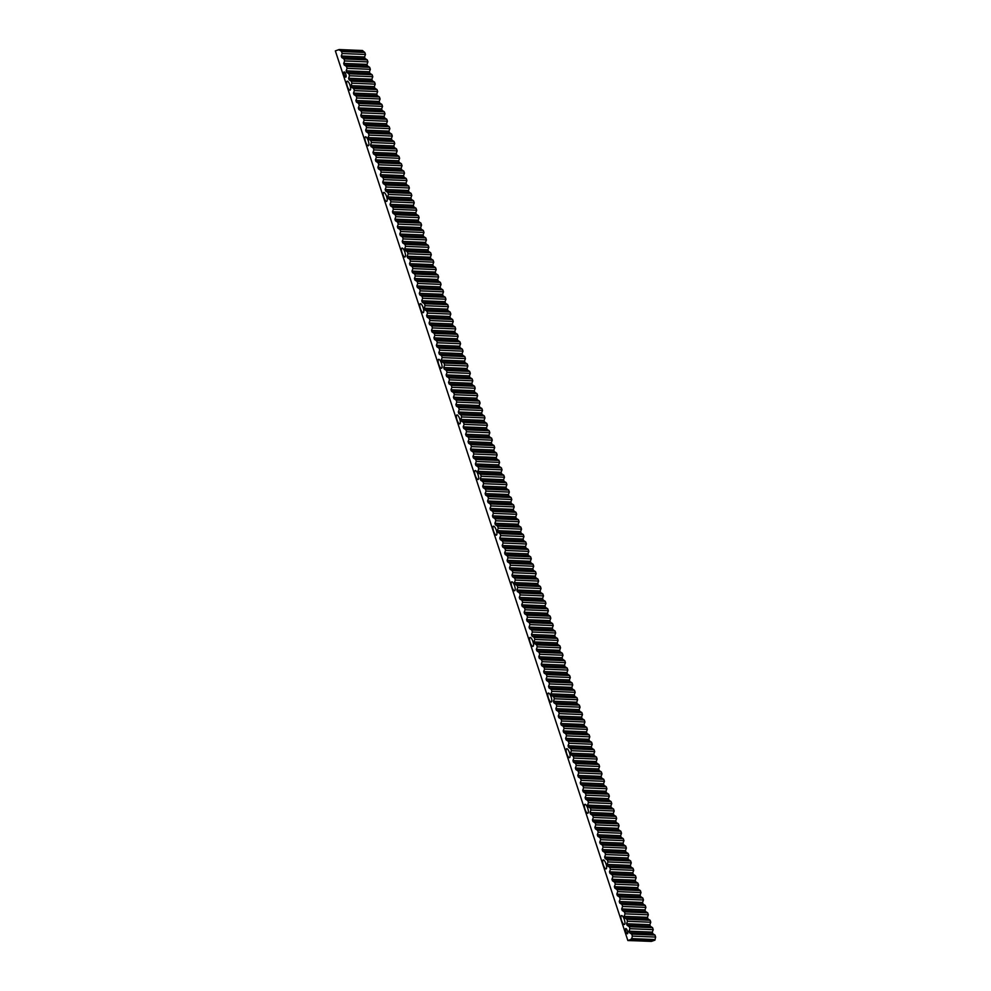 <?xml version="1.0" encoding="UTF-8"?>
<svg xmlns="http://www.w3.org/2000/svg" width="991" height="991" viewBox="0 0 991 991"><rect width="100%" height="100%" fill="white"/><g stroke="black" fill="none" stroke-linecap="round" stroke-linejoin="round"><path stroke-width="1.49" d="M625.755 928.567A2.738 0.855 -108.1 0 0 625.804 931.453A2.738 0.855 -108.1 0 0 627.452 933.782A2.738 0.855 -108.1 0 0 627.464 933.782A2.738 0.855 -108.1 0 0 627.414 930.896A2.738 0.855 -108.1 0 0 625.755 928.567L625.755 928.567M344.1 71.947A2.738 0.855 -108.1 0 0 344.162 74.82A2.738 0.855 -108.1 0 0 345.809 77.149A2.738 0.855 -108.1 0 0 345.822 77.149A2.738 0.855 -108.1 0 0 345.772 74.275A2.738 0.855 -108.1 0 0 344.112 71.934A2.738 0.855 -108.1 0 0 344.1 71.947M621.481 915.597A4.682 1.449 -108.1 0 0 621.568 920.515A4.682 1.449 -108.1 0 0 624.404 924.504A4.682 1.449 -108.1 0 0 624.417 924.504A4.682 1.449 -108.1 0 0 624.33 919.586A4.682 1.449 -108.1 0 0 621.493 915.597A4.682 1.449 -108.1 0 0 621.481 915.597M603.197 859.977A4.682 1.449 -108.1 0 0 603.284 864.895A4.682 1.449 -108.1 0 0 606.108 868.884A4.682 1.449 -108.1 0 0 606.12 868.872A4.682 1.449 -108.1 0 0 606.034 863.954A4.682 1.449 -108.1 0 0 603.209 859.965A4.682 1.449 -108.1 0 0 603.197 859.977M584.913 804.345A4.682 1.449 -108.1 0 0 585 809.263A4.682 1.449 -108.1 0 0 587.824 813.252A4.682 1.449 -108.1 0 0 587.836 813.252A4.682 1.449 -108.1 0 0 587.75 808.334A4.682 1.449 -108.1 0 0 584.925 804.345A4.682 1.449 -108.1 0 0 584.913 804.345M566.617 748.725A4.682 1.449 -108.1 0 0 566.703 753.643A4.682 1.449 -108.1 0 0 569.54 757.632A4.682 1.449 -108.1 0 0 569.552 757.62A4.682 1.449 -108.1 0 0 569.466 752.702A4.682 1.449 -108.1 0 0 566.629 748.725A4.682 1.449 -108.1 0 0 566.617 748.725M548.333 693.093A4.682 1.449 -108.1 0 0 548.419 698.023A4.682 1.449 -108.1 0 0 551.244 702A4.682 1.449 -108.1 0 0 551.256 702A4.682 1.449 -108.1 0 0 551.169 697.082A4.682 1.449 -108.1 0 0 548.345 693.093A4.682 1.449 -108.1 0 0 548.333 693.093M530.049 637.473A4.682 1.449 -108.1 0 0 530.123 642.391A4.682 1.449 -108.1 0 0 532.96 646.38A4.682 1.449 -108.1 0 0 532.972 646.367A4.682 1.449 -108.1 0 0 532.885 641.45A4.682 1.449 -108.1 0 0 530.049 637.473L530.049 637.473M511.752 581.853A4.682 1.449 -108.1 0 0 511.839 586.771A4.682 1.449 -108.1 0 0 514.676 590.747L514.676 590.747A4.682 1.449 -108.1 0 0 514.589 585.83A4.682 1.449 -108.1 0 0 511.765 581.841A4.682 1.449 -108.1 0 0 511.752 581.853M493.468 526.221A4.682 1.449 -108.1 0 0 493.555 531.139A4.682 1.449 -108.1 0 0 496.38 535.128A4.682 1.449 -108.1 0 0 496.392 535.128A4.682 1.449 -108.1 0 0 496.305 530.21A4.682 1.449 -108.1 0 0 493.481 526.221A4.682 1.449 -108.1 0 0 493.468 526.221M475.172 470.601A4.682 1.449 -108.1 0 0 475.259 475.519A4.682 1.449 -108.1 0 0 478.096 479.495A4.682 1.449 -108.1 0 0 478.108 479.495A4.682 1.449 -108.1 0 0 478.021 474.578A4.682 1.449 -108.1 0 0 475.185 470.589A4.682 1.449 -108.1 0 0 475.172 470.601M456.888 414.969A4.682 1.449 -108.1 0 0 456.975 419.887A4.682 1.449 -108.1 0 0 459.799 423.875A4.682 1.449 -108.1 0 0 459.812 423.875A4.682 1.449 -108.1 0 0 459.725 418.958A4.682 1.449 -108.1 0 0 456.901 414.969A4.682 1.449 -108.1 0 0 456.888 414.969M438.604 359.349A4.682 1.449 -108.1 0 0 438.691 364.267A4.682 1.449 -108.1 0 0 441.515 368.256A4.682 1.449 -108.1 0 0 441.528 368.243A4.682 1.449 -108.1 0 0 441.441 363.325A4.682 1.449 -108.1 0 0 438.617 359.337A4.682 1.449 -108.1 0 0 438.604 359.349M420.308 303.717A4.682 1.449 -108.1 0 0 420.395 308.635A4.682 1.449 -108.1 0 0 423.231 312.623L423.231 312.623A4.682 1.449 -108.1 0 0 423.157 307.706A4.682 1.449 -108.1 0 0 420.32 303.717A4.682 1.449 -108.1 0 0 420.308 303.717M402.024 248.097A4.682 1.449 -108.1 0 0 402.111 253.015A4.682 1.449 -108.1 0 0 404.935 257.003A4.682 1.449 -108.1 0 0 404.947 256.991A4.682 1.449 -108.1 0 0 404.861 252.073A4.682 1.449 -108.1 0 0 402.036 248.097A4.682 1.449 -108.1 0 0 402.024 248.097M383.74 192.465A4.682 1.449 -108.1 0 0 383.814 197.395A4.682 1.449 -108.1 0 0 386.651 201.371A4.682 1.449 -108.1 0 0 386.663 201.371A4.682 1.449 -108.1 0 0 386.577 196.453A4.682 1.449 -108.1 0 0 383.74 192.465L383.74 192.465M365.444 136.845A4.682 1.449 -108.1 0 0 365.53 141.763A4.682 1.449 -108.1 0 0 368.355 145.751A4.682 1.449 -108.1 0 0 368.367 145.751A4.682 1.449 -108.1 0 0 368.28 140.821A4.682 1.449 -108.1 0 0 365.456 136.845A4.682 1.449 -108.1 0 0 365.444 136.845M347.16 81.225A4.682 1.449 -108.1 0 0 347.246 86.143A4.682 1.449 -108.1 0 0 350.071 90.119A4.682 1.449 -108.1 0 0 350.083 90.119A4.682 1.449 -108.1 0 0 349.996 85.201A4.682 1.449 -108.1 0 0 347.172 81.212A4.682 1.449 -108.1 0 0 347.16 81.225M629.273 926.696L629.929 928.691L653.218 929.657L652.561 927.663L629.273 926.696L627.092 925.309L626.585 923.748L627.489 921.271L650.777 922.237L650.121 920.255L626.832 919.276L627.489 921.271M624.392 911.869L625.048 913.851L648.337 914.817L647.68 912.835L624.392 911.869L622.212 910.481L621.704 908.92L622.608 906.431L645.897 907.409L645.24 905.415L621.952 904.449L622.608 906.431M619.511 897.028L620.168 899.023L643.456 899.989L642.8 897.995L619.511 897.028L617.343 895.641L616.823 894.08L617.727 891.603L641.016 892.569L640.359 890.587L617.083 889.608L617.727 891.603M614.643 882.201L615.3 884.183L638.576 885.161L637.931 883.167L614.643 882.201L612.463 880.813L611.942 879.252L612.859 876.775L636.148 877.741L635.491 875.747L612.203 874.78L612.859 876.775M609.762 867.36L610.419 869.355L633.707 870.321L633.051 868.339L609.762 867.36L607.582 865.973L607.074 864.412L607.979 861.935L631.267 862.901L630.61 860.919L607.322 859.94L607.979 861.935M604.882 852.533L605.538 854.515L628.827 855.493L628.17 853.499L604.882 852.533L602.701 851.145L602.194 849.584L603.098 847.107L626.386 848.073L625.73 846.079L602.441 845.112L603.098 847.107M600.013 837.692L600.657 839.687L623.946 840.653L623.289 838.671L600.013 837.692L597.833 836.305L597.313 834.744L598.23 832.267L621.506 833.245L620.861 831.251L597.573 830.285L598.23 832.267M595.133 822.864L595.789 824.846L619.078 825.825L618.421 823.831L595.133 822.864L592.952 821.477L592.445 819.916L593.349 817.439L616.637 818.405L615.981 816.411L592.692 815.444L593.349 817.439M590.252 808.024L590.909 810.019L614.197 810.985L613.54 809.003L590.252 808.024L588.072 806.637L587.564 805.088L588.468 802.599L611.757 803.577L611.1 801.583L587.812 800.617L588.468 802.599M585.371 793.196L586.028 795.191L609.316 796.157L608.66 794.163L585.371 793.196L583.204 791.809L582.683 790.248L583.588 787.771L606.876 788.737L606.232 786.755L582.943 785.776L583.588 787.771M580.503 778.356L581.16 780.351L604.436 781.317L603.792 779.335L580.503 778.356L578.323 776.981L577.815 775.42L578.719 772.93L602.008 773.909L601.351 771.915L578.063 770.948L578.719 772.93M575.622 763.528L576.279 765.523L599.567 766.489L598.911 764.495L575.622 763.528L573.442 762.141L572.934 760.58L573.839 758.103L597.127 759.069L596.471 757.087L573.182 756.108L573.839 758.103M570.742 748.701L571.398 750.683L594.687 751.661L594.03 749.667L570.742 748.701L568.574 747.313L568.054 745.752L568.958 743.262L592.246 744.241L591.59 742.247L568.314 741.28L568.958 743.262M565.873 733.86L566.53 735.855L589.806 736.821L589.162 734.827L565.873 733.86L563.693 732.473L563.173 730.912L564.09 728.435L587.378 729.401L586.722 727.419L563.433 726.44L564.09 728.435M560.993 719.032L561.649 721.014L584.938 721.993L584.281 719.999L560.993 719.032L558.813 717.645L558.305 716.084L559.209 713.607L582.497 714.573L581.841 712.579L558.552 711.612L559.209 713.607M556.112 704.192L556.769 706.187L580.057 707.153L579.401 705.171L556.112 704.192L553.932 702.805L553.424 701.244L554.328 698.766L577.617 699.733L576.96 697.751L553.672 696.772L554.328 698.766M551.244 689.364L551.888 691.346L575.176 692.325L574.52 690.331L551.244 689.364L549.064 687.977L548.543 686.416L549.46 683.939L572.736 684.905L572.092 682.91L548.803 681.944L549.46 683.939M546.363 674.524L547.02 676.519L570.308 677.485L569.652 675.503L546.363 674.524L544.183 673.137L543.675 671.576L544.579 669.098L567.868 670.077L567.211 668.083L543.923 667.116L544.579 669.098M541.482 659.696L542.139 661.678L565.427 662.657L564.771 660.663L541.482 659.696L539.302 658.309L538.794 656.748L539.699 654.271L562.987 655.237L562.331 653.242L539.042 652.276L539.699 654.271M536.602 644.856L537.258 646.85L560.547 647.817L559.89 645.835L536.602 644.856L534.434 643.481L533.914 641.92L534.818 639.43L558.106 640.409L557.45 638.415L534.174 637.448L534.818 639.43M531.733 630.028L532.39 632.023L555.666 632.989L555.022 630.994L531.733 630.028L529.553 628.641L529.033 627.08L529.95 624.603L553.238 625.569L552.582 623.587L529.293 622.608L529.95 624.603M526.853 615.188L527.509 617.182L550.798 618.149L550.141 616.167L526.853 615.188L524.673 613.813L524.165 612.252L525.069 609.762L548.357 610.741L547.701 608.747L524.412 607.78L525.069 609.762M521.972 600.36L522.629 602.355L545.917 603.321L545.261 601.326L521.972 600.36L519.792 598.973L519.284 597.412L520.188 594.934L543.477 595.901L542.82 593.919L519.544 592.94L520.188 594.934M517.104 585.532L517.748 587.514L541.036 588.493L540.392 586.499L517.104 585.532L514.924 584.145L514.403 582.584L515.32 580.094L538.609 581.073L537.952 579.078L514.663 578.112L515.32 580.094M512.223 570.692L512.88 572.687L536.168 573.653L535.512 571.658L512.223 570.692L510.043 569.305L509.535 567.744L510.439 565.266L533.728 566.233L533.071 564.251L509.783 563.272L510.439 565.266M507.342 555.864L507.999 557.846L531.287 558.825L530.631 556.831L507.342 555.864L505.162 554.477L504.654 552.916L505.559 550.439L528.847 551.405L528.191 549.41L504.902 548.444L505.559 550.439M502.474 541.024L503.118 543.018L526.407 543.985L525.75 542.003L502.474 541.024L500.294 539.637L499.774 538.076L500.69 535.598L523.966 536.565L523.322 534.583L500.034 533.604L500.69 535.598M497.593 526.196L498.25 528.178L521.539 529.157L520.882 527.162L497.593 526.196L495.413 524.809L494.905 523.248L495.81 520.77L519.098 521.737L518.442 519.742L495.153 518.776L495.81 520.77M492.713 511.356L493.369 513.35L516.658 514.317L516.001 512.335L492.713 511.356L490.533 509.969L490.025 508.408L490.929 505.93L514.218 506.909L513.561 504.915L490.272 503.948L490.929 505.93M487.832 496.528L488.489 498.523L511.777 499.489L511.121 497.494L487.832 496.528L485.664 495.141L485.144 493.58L486.048 491.102L509.337 492.069L508.68 490.074L485.404 489.108L486.048 491.102M482.964 481.688L483.62 483.682L506.897 484.649L506.252 482.667L482.964 481.688L480.784 480.313L480.263 478.752L481.18 476.262L504.469 477.241L503.812 475.246L480.524 474.28L481.18 476.262M478.083 466.86L478.74 468.854L502.028 469.821L501.372 467.826L478.083 466.86L475.903 465.473L475.395 463.912L476.299 461.434L499.588 462.401L498.931 460.419L475.643 459.44L476.299 461.434M473.202 452.032L473.859 454.014L497.148 454.98L496.491 452.998L473.202 452.032L471.022 450.645L470.514 449.084L471.419 446.594L494.707 447.573L494.051 445.578L470.762 444.612L471.419 446.594M468.334 437.192L468.978 439.186L492.267 440.153L491.623 438.158L468.334 437.192L466.154 435.805L465.634 434.244L466.55 431.766L489.827 432.733L489.182 430.751L465.894 429.772L466.55 431.766M463.454 422.364L464.11 424.346L487.399 425.325L486.742 423.33L463.454 422.364L461.273 420.977L460.765 419.416L461.67 416.938L484.958 417.905L484.302 415.91L461.013 414.944L461.67 416.938M458.573 407.524L459.229 409.518L482.518 410.485L481.861 408.49L458.573 407.524L456.393 406.137L455.885 404.576L456.789 402.098L480.078 403.064L479.421 401.082L456.133 400.104L456.789 402.098M453.705 392.696L454.349 394.678L477.637 395.657L476.981 393.662L453.705 392.696L451.524 391.309L451.004 389.748L451.908 387.27L475.197 388.237L474.553 386.242L451.264 385.276L451.908 387.27M448.824 377.856L449.48 379.85L472.769 380.817L472.112 378.835L448.824 377.856L446.644 376.469L446.136 374.908L447.04 372.43L470.329 373.396L469.672 371.414L446.384 370.448L447.04 372.43M443.943 363.028L444.6 365.01L467.888 365.989L467.232 363.994L443.943 363.028L441.763 361.641L441.255 360.08L442.159 357.602L465.448 358.569L464.791 356.574L441.503 355.608L442.159 357.602M439.063 348.188L439.719 350.182L463.008 351.148L462.351 349.166L439.063 348.188L436.895 346.8L436.374 345.252L437.279 342.762L460.567 343.741L459.911 341.746L436.635 340.78L437.279 342.762M434.194 333.36L434.851 335.354L458.127 336.321L457.483 334.326L434.194 333.36L432.014 331.973L431.494 330.412L432.41 327.934L455.699 328.901L455.042 326.919L431.754 325.94L432.41 327.934M429.314 318.52L429.97 320.514L453.259 321.48L452.602 319.498L429.314 318.52L427.133 317.145L426.625 315.584L427.53 313.094L450.818 314.073L450.162 312.078L426.873 311.112L427.53 313.094M424.433 303.692L425.089 305.686L448.378 306.653L447.721 304.658L424.433 303.692L422.253 302.305L421.745 300.744L422.649 298.266L445.938 299.232L445.281 297.25L421.993 296.272L422.649 298.266M419.565 288.864L420.209 290.846L443.497 291.825L442.841 289.83L419.565 288.864L417.384 287.477L416.864 285.916L417.781 283.426L441.057 284.405L440.413 282.41L417.124 281.444L417.781 283.426M414.684 274.024L415.34 276.018L438.629 276.984L437.972 274.99L414.684 274.024L412.504 272.636L411.996 271.076L412.9 268.598L436.189 269.564L435.532 267.582L412.244 266.604L412.9 268.598M409.803 259.196L410.46 261.178L433.748 262.157L433.092 260.162L409.803 259.196L407.623 257.809L407.115 256.248L408.019 253.77L431.308 254.737L430.651 252.742L407.363 251.776L408.019 253.77M404.935 244.356L405.579 246.35L428.868 247.316L428.211 245.334L404.935 244.356L402.755 242.968L402.235 241.408L403.139 238.93L426.427 239.896L425.783 237.914L402.495 236.936L403.139 238.93M400.054 229.528L400.711 231.51L423.987 232.489L423.343 230.494L400.054 229.528L397.874 228.141L397.366 226.58L398.271 224.102L421.559 225.068L420.902 223.074L397.614 222.108L398.271 224.102M395.174 214.688L395.83 216.682L419.119 217.648L418.462 215.666L395.174 214.688L392.993 213.3L392.486 211.74L393.39 209.262L416.678 210.241L416.022 208.246L392.733 207.28L393.39 209.262M390.293 199.86L390.95 201.842L414.238 202.821L413.581 200.826L390.293 199.86L388.125 198.473L387.605 196.912L388.509 194.434L411.798 195.4L411.141 193.406L387.865 192.44L388.509 194.434M385.425 185.02L386.081 187.014L409.357 187.98L408.713 185.998L385.425 185.02L383.244 183.632L382.724 182.084L383.641 179.594L406.929 180.573L406.273 178.578L382.984 177.612L383.641 179.594M380.544 170.192L381.201 172.186L404.489 173.152L403.832 171.158L380.544 170.192L378.364 168.804L377.856 167.244L378.76 164.766L402.049 165.732L401.392 163.75L378.104 162.772L378.76 164.766M375.663 155.352L376.32 157.346L399.608 158.312L398.952 156.33L375.663 155.352L373.483 153.977L372.975 152.416L373.88 149.926L397.168 150.905L396.511 148.91L373.223 147.944L373.88 149.926M370.795 140.524L371.439 142.518L394.728 143.484L394.071 141.49L370.795 140.524L368.615 139.136L368.095 137.576L369.011 135.098L392.287 136.064L391.643 134.082L368.355 133.104L369.011 135.098M365.914 125.696L366.571 127.678L389.859 128.657L389.203 126.662L365.914 125.696L363.734 124.309L363.226 122.748L364.131 120.258L387.419 121.236L386.763 119.242L363.474 118.276L364.131 120.258M361.034 110.856L361.69 112.85L384.979 113.816L384.322 111.822L361.034 110.856L358.853 109.468L358.346 107.908L359.25 105.43L382.538 106.396L381.882 104.414L358.593 103.436L359.25 105.43M356.153 96.028L356.81 98.01L380.098 98.989L379.442 96.994L356.153 96.028L353.985 94.641L353.465 93.08L354.369 90.602L377.658 91.568L377.014 89.574L353.725 88.608L354.369 90.602M351.285 81.188L351.941 83.182L375.217 84.148L374.573 82.166L351.285 81.188L349.105 79.8L348.597 78.239L349.501 75.762L372.789 76.728L372.133 74.746L348.844 73.768L349.501 75.762M346.404 66.36L347.061 68.342L370.349 69.32L369.693 67.326L346.404 66.36L344.224 64.972L343.716 63.412L344.62 60.934L367.909 61.9L367.252 59.906L343.964 58.94L344.62 60.934M341.523 51.52L342.18 53.514L365.468 54.48L364.812 52.498L341.523 51.52L339.157 49.55L335.354 50.9L627.848 940.521L651.409 941.388L654.94 940.137L631.651 939.171L632.357 936.099L655.646 937.077L655.001 935.083L631.713 934.117L632.357 936.099M631.713 934.117L629.533 932.729L629.012 931.168L629.929 928.691M626.832 919.276L624.652 917.889L624.144 916.328L625.048 913.851M621.952 904.449L619.771 903.061L619.264 901.5L620.168 899.023M617.083 889.608L614.903 888.221L614.383 886.672L615.3 884.183M612.203 874.78L610.022 873.393L609.515 871.832L610.419 869.355M607.322 859.94L605.142 858.565L604.634 857.004L605.538 854.515M602.441 845.112L600.273 843.725L599.753 842.164L600.657 839.687M597.573 830.285L595.393 828.897L594.873 827.336L595.789 824.846M592.692 815.444L590.512 814.057L590.004 812.496L590.909 810.019M587.812 800.617L585.631 799.229L585.124 797.668L586.028 795.191M582.943 785.776L580.763 784.389L580.243 782.828L581.16 780.351M578.063 770.948L575.882 769.561L575.375 768L576.279 765.523M573.182 756.108L571.002 754.721L570.494 753.16L571.398 750.683M568.314 741.28L566.134 739.893L565.613 738.332L566.53 735.855M563.433 726.44L561.253 725.053L560.745 723.504L561.649 721.014M558.552 711.612L556.372 710.225L555.864 708.664L556.769 706.187M553.672 696.772L551.504 695.397L550.984 693.836L551.888 691.346M548.803 681.944L546.623 680.557L546.103 678.996L547.02 676.519M543.923 667.116L541.743 665.729L541.235 664.168L542.139 661.678M539.042 652.276L536.862 650.889L536.354 649.328L537.258 646.85M534.174 637.448L531.994 636.061L531.473 634.5L532.39 632.023M529.293 622.608L527.113 621.221L526.605 619.66L527.509 617.182M524.412 607.78L522.232 606.393L521.724 604.832L522.629 602.355M519.544 592.94L517.364 591.553L516.844 589.992L517.748 587.514M514.663 578.112L512.483 576.725L511.975 575.164L512.88 572.687M509.783 563.272L507.603 561.897L507.095 560.336L507.999 557.846M504.902 548.444L502.734 547.057L502.214 545.496L503.118 543.018M500.034 533.604L497.854 532.229L497.333 530.668L498.25 528.178M495.153 518.776L492.973 517.389L492.465 515.828L493.369 513.35M490.272 503.948L488.092 502.561L487.584 501L488.489 498.523M485.404 489.108L483.224 487.721L482.704 486.16L483.62 483.682M480.524 474.28L478.343 472.893L477.835 471.332L478.74 468.854M475.643 459.44L473.463 458.053L472.955 456.492L473.859 454.014M470.762 444.612L468.594 443.225L468.074 441.664L468.978 439.186M465.894 429.772L463.714 428.385L463.206 426.836L464.11 424.346M461.013 414.944L458.833 413.557L458.325 411.996L459.229 409.518M456.133 400.104L453.965 398.729L453.444 397.168L454.349 394.678M451.264 385.276L449.084 383.889L448.564 382.328L449.48 379.85M446.384 370.448L444.203 369.061L443.695 367.5L444.6 365.01M441.503 355.608L439.323 354.221L438.815 352.66L439.719 350.182M436.635 340.78L434.454 339.393L433.934 337.832L434.851 335.354M431.754 325.94L429.574 324.553L429.066 322.992L429.97 320.514M426.873 311.112L424.693 309.725L424.185 308.164L425.089 305.686M421.993 296.272L419.825 294.884L419.304 293.324L420.209 290.846M417.124 281.444L414.944 280.057L414.424 278.496L415.34 276.018M412.244 266.604L410.063 265.216L409.556 263.668L410.46 261.178M407.363 251.776L405.183 250.389L404.675 248.828L405.579 246.35M402.495 236.936L400.314 235.561L399.794 234L400.711 231.51M397.614 222.108L395.434 220.72L394.926 219.16L395.83 216.682M392.733 207.28L390.553 205.893L390.045 204.332L390.95 201.842M387.865 192.44L385.685 191.052L385.165 189.492L386.081 187.014M382.984 177.612L380.804 176.225L380.296 174.664L381.201 172.186M378.104 162.772L375.923 161.384L375.416 159.824L376.32 157.346M373.223 147.944L371.055 146.557L370.535 144.996L371.439 142.518M368.355 133.104L366.175 131.716L365.654 130.155L366.571 127.678M363.474 118.276L361.294 116.888L360.786 115.328L361.69 112.85M358.593 103.436L356.413 102.061L355.905 100.5L356.81 98.01M353.725 88.608L351.545 87.22L351.025 85.66L351.941 83.182M348.844 73.768L346.664 72.393L346.156 70.832L347.061 68.342M343.964 58.94L341.784 57.552L341.276 55.992L342.18 53.514M631.651 939.171L627.848 940.521M339.157 49.55L362.446 50.516L364.812 52.498M365.468 54.48L364.564 56.97L365.072 58.519L367.252 59.906M367.909 61.9L367.004 64.378L367.512 65.939L369.693 67.326M370.349 69.32L369.445 71.798L369.953 73.359L372.133 74.746M372.789 76.728L371.873 79.218L372.393 80.779L374.573 82.166M375.217 84.148L374.313 86.626L374.833 88.187L377.014 89.574M377.658 91.568L376.753 94.046L377.261 95.607L379.442 96.994M380.098 98.989L379.194 101.466L379.702 103.027L381.882 104.414M382.538 106.396L381.634 108.886L382.142 110.447L384.322 111.822M384.979 113.816L384.074 116.294L384.582 117.855L386.763 119.242M387.419 121.236L386.502 123.714L387.023 125.275L389.203 126.662M389.859 128.657L388.943 131.134L389.463 132.695L391.643 134.082M392.287 136.064L391.383 138.554L391.903 140.103L394.071 141.49M394.728 143.484L393.823 145.962L394.331 147.523L396.511 148.91M397.168 150.905L396.264 153.382L396.772 154.943L398.952 156.33M399.608 158.312L398.704 160.802L399.212 162.363L401.392 163.75M402.049 165.732L401.144 168.21L401.652 169.771L403.832 171.158M404.489 173.152L403.572 175.63L404.093 177.191L406.273 178.578M406.929 180.573L406.013 183.05L406.533 184.611L408.713 185.998M409.357 187.98L408.453 190.47L408.973 192.031L411.141 193.406M411.798 195.4L410.893 197.878L411.401 199.439L413.581 200.826M414.238 202.821L413.334 205.298L413.842 206.859L416.022 208.246M416.678 210.241L415.774 212.718L416.282 214.279L418.462 215.666M419.119 217.648L418.214 220.138L418.722 221.687L420.902 223.074M421.559 225.068L420.642 227.546L421.163 229.107L423.343 230.494M423.987 232.489L423.083 234.966L423.603 236.527L425.783 237.914M426.427 239.896L425.523 242.386L426.043 243.947L428.211 245.334M428.868 247.316L427.963 249.794L428.471 251.355L430.651 252.742M431.308 254.737L430.404 257.214L430.912 258.775L433.092 260.162M433.748 262.157L432.844 264.634L433.352 266.195L435.532 267.582M436.189 269.564L435.284 272.054L435.792 273.615L437.972 274.99M438.629 276.984L437.712 279.462L438.233 281.023L440.413 282.41M441.057 284.405L440.153 286.882L440.673 288.443L442.841 289.83M443.497 291.825L442.593 294.302L443.101 295.863L445.281 297.25M445.938 299.232L445.033 301.71L445.541 303.271L447.721 304.658M448.378 306.653L447.474 309.13L447.982 310.691L450.162 312.078M450.818 314.073L449.914 316.55L450.422 318.111L452.602 319.498M453.259 321.48L452.342 323.97L452.862 325.531L455.042 326.919M455.699 328.901L454.782 331.378L455.303 332.939L457.483 334.326M458.127 336.321L457.223 338.798L457.743 340.359L459.911 341.746M460.567 343.741L459.663 346.218L460.171 347.779L462.351 349.166M463.008 351.148L462.103 353.638L462.611 355.199L464.791 356.574M465.448 358.569L464.544 361.046L465.052 362.607L467.232 363.994M467.888 365.989L466.984 368.466L467.492 370.027L469.672 371.414M470.329 373.396L469.412 375.886L469.932 377.447L472.112 378.835M472.769 380.817L471.852 383.294L472.373 384.855L474.553 386.242M475.197 388.237L474.293 390.714L474.813 392.275L476.981 393.662M477.637 395.657L476.733 398.134L477.241 399.695L479.421 401.082M480.078 403.064L479.173 405.554L479.681 407.115L481.861 408.49M482.518 410.485L481.614 412.962L482.121 414.523L484.302 415.91M484.958 417.905L484.054 420.382L484.562 421.943L486.742 423.33M487.399 425.325L486.482 427.802L487.002 429.363L489.182 430.751M489.827 432.733L488.922 435.222L489.443 436.783L491.623 438.158M492.267 440.153L491.363 442.63L491.87 444.191L494.051 445.578M494.707 447.573L493.803 450.05L494.311 451.611L496.491 452.998M497.148 454.98L496.243 457.47L496.751 459.031L498.931 460.419M499.588 462.401L498.684 464.878L499.191 466.439L501.372 467.826M502.028 469.821L501.112 472.298L501.632 473.859L503.812 475.246M504.469 477.241L503.552 479.718L504.072 481.279L506.252 482.667M506.897 484.649L505.992 487.138L506.512 488.699L508.68 490.074M509.337 492.069L508.433 494.546L508.94 496.107L511.121 497.494M511.777 499.489L510.873 501.966L511.381 503.527L513.561 504.915M514.218 506.909L513.313 509.386L513.821 510.947L516.001 512.335M516.658 514.317L515.754 516.807L516.261 518.355L518.442 519.742M519.098 521.737L518.182 524.214L518.702 525.775L520.882 527.162M521.539 529.157L520.622 531.634L521.142 533.195L523.322 534.583M523.966 536.565L523.062 539.054L523.582 540.615L525.75 542.003M526.407 543.985L525.503 546.462L526.01 548.023L528.191 549.41M528.847 551.405L527.943 553.882L528.451 555.443L530.631 556.831M531.287 558.825L530.383 561.302L530.891 562.863L533.071 564.251M533.728 566.233L532.824 568.723L533.331 570.283L535.512 571.658M536.168 573.653L535.251 576.13L535.772 577.691L537.952 579.078M538.609 581.073L537.692 583.55L538.212 585.111L540.392 586.499M541.036 588.493L540.132 590.97L540.652 592.531L542.82 593.919M543.477 595.901L542.572 598.391L543.08 599.939L545.261 601.326M545.917 603.321L545.013 605.798L545.521 607.359L547.701 608.747M548.357 610.741L547.453 613.218L547.961 614.779L550.141 616.167M550.798 618.149L549.894 620.639L550.401 622.199L552.582 623.587M553.238 625.569L552.321 628.046L552.842 629.607L555.022 630.994M555.666 632.989L554.762 635.466L555.282 637.027L557.45 638.415M558.106 640.409L557.202 642.886L557.71 644.447L559.89 645.835M560.547 647.817L559.642 650.307L560.15 651.867L562.331 653.242M562.987 655.237L562.083 657.714L562.591 659.275L564.771 660.663M565.427 662.657L564.523 665.134L565.031 666.695L567.211 668.083M567.868 670.077L566.951 672.555L567.471 674.115L569.652 675.503M570.308 677.485L569.391 679.975L569.912 681.523L572.092 682.91M572.736 684.905L571.832 687.382L572.352 688.943L574.52 690.331M575.176 692.325L574.272 694.802L574.78 696.363L576.96 697.751M577.617 699.733L576.712 702.223L577.22 703.783L579.401 705.171M580.057 707.153L579.153 709.63L579.661 711.191L581.841 712.579M582.497 714.573L581.593 717.05L582.101 718.611L584.281 719.999M584.938 721.993L584.021 724.471L584.541 726.031L586.722 727.419M587.378 729.401L586.461 731.891L586.982 733.451L589.162 734.827M589.806 736.821L588.902 739.298L589.422 740.859L591.59 742.247M592.246 744.241L591.342 746.718L591.85 748.279L594.03 749.667M594.687 751.661L593.782 754.139L594.29 755.699L596.471 757.087M597.127 759.069L596.223 761.559L596.731 763.107L598.911 764.495M599.567 766.489L598.663 768.966L599.171 770.527L601.351 771.915M602.008 773.909L601.091 776.387L601.611 777.947L603.792 779.335M604.436 781.317L603.531 783.807L604.052 785.368L606.232 786.755M606.876 788.737L605.972 791.214L606.48 792.775L608.66 794.163M609.316 796.157L608.412 798.635L608.92 800.195L611.1 801.583M611.757 803.577L610.852 806.055L611.36 807.615L613.54 809.003M614.197 810.985L613.293 813.475L613.801 815.036L615.981 816.411M616.637 818.405L615.721 820.882L616.241 822.443L618.421 823.831M619.078 825.825L618.161 828.303L618.681 829.863L620.861 831.251M621.506 833.245L620.601 835.723L621.122 837.284L623.289 838.671M623.946 840.653L623.042 843.13L623.55 844.691L625.73 846.079M626.386 848.073L625.482 850.551L625.99 852.111L628.17 853.499M628.827 855.493L627.922 857.971L628.43 859.531L630.61 860.919M631.267 862.901L630.363 865.391L630.871 866.952L633.051 868.339M633.707 870.321L632.791 872.798L633.311 874.359L635.491 875.747M636.148 877.741L635.231 880.219L635.751 881.779L637.931 883.167M638.576 885.161L637.671 887.639L638.192 889.2L640.359 890.587M641.016 892.569L640.112 895.059L640.62 896.62L642.8 897.995M643.456 899.989L642.552 902.467L643.06 904.027L645.24 905.415M645.897 907.409L644.992 909.887L645.5 911.447L647.68 912.835M648.337 914.817L647.433 917.307L647.941 918.868L650.121 920.255M650.777 922.237L649.861 924.714L650.381 926.275L652.561 927.663M653.218 929.657L652.301 932.135L652.821 933.695L655.001 935.083M655.646 937.077L654.94 940.137M339.356 50.132L362.632 51.111M341.784 57.552L365.072 58.519M341.276 55.992L364.564 56.97M344.224 64.972L367.512 65.939M343.716 63.412L367.004 64.378M346.664 72.393L369.953 73.359M346.156 70.832L369.445 71.798M349.105 79.8L372.393 80.779M348.597 78.239L371.873 79.218M351.545 87.22L374.833 88.187M351.025 85.66L374.313 86.626M353.985 94.641L377.261 95.607M353.465 93.08L376.753 94.046M356.413 102.061L379.702 103.027M355.905 100.5L379.194 101.466M358.853 109.468L382.142 110.447M358.346 107.908L381.634 108.886M361.294 116.888L384.582 117.855M360.786 115.328L384.074 116.294M363.734 124.309L387.023 125.275M363.226 122.748L386.502 123.714M366.175 131.716L389.463 132.695M365.654 130.155L388.943 131.134M368.615 139.136L391.903 140.103M368.095 137.576L391.383 138.554M371.055 146.557L394.331 147.523M370.535 144.996L393.823 145.962M373.483 153.977L396.772 154.943M372.975 152.416L396.264 153.382M375.923 161.384L399.212 162.363M375.416 159.824L398.704 160.802M378.364 168.804L401.652 169.771M377.856 167.244L401.144 168.21M380.804 176.225L404.093 177.191M380.296 174.664L403.572 175.63M383.244 183.632L406.533 184.611M382.724 182.084L406.013 183.05M385.685 191.052L408.973 192.031M385.165 189.492L408.453 190.47M388.125 198.473L411.401 199.439M387.605 196.912L410.893 197.878M390.553 205.893L413.842 206.859M390.045 204.332L413.334 205.298M392.993 213.3L416.282 214.279M392.486 211.74L415.774 212.718M395.434 220.72L418.722 221.687M394.926 219.16L418.214 220.138M397.874 228.141L421.163 229.107M397.366 226.58L420.642 227.546M400.314 235.561L423.603 236.527M399.794 234L423.083 234.966M402.755 242.968L426.043 243.947M402.235 241.408L425.523 242.386M405.183 250.389L428.471 251.355M404.675 248.828L427.963 249.794M407.623 257.809L430.912 258.775M407.115 256.248L430.404 257.214M410.063 265.216L433.352 266.195M409.556 263.668L432.844 264.634M412.504 272.636L435.792 273.615M411.996 271.076L435.284 272.054M414.944 280.057L438.233 281.023M414.424 278.496L437.712 279.462M417.384 287.477L440.673 288.443M416.864 285.916L440.153 286.882M419.825 294.884L443.101 295.863M419.304 293.324L442.593 294.302M422.253 302.305L445.541 303.271M421.745 300.744L445.033 301.71M424.693 309.725L447.982 310.691M424.185 308.164L447.474 309.13M427.133 317.145L450.422 318.111M426.625 315.584L449.914 316.55M429.574 324.553L452.862 325.531M429.066 322.992L452.342 323.97M432.014 331.973L455.303 332.939M431.494 330.412L454.782 331.378M434.454 339.393L457.743 340.359M433.934 337.832L457.223 338.798M436.895 346.8L460.171 347.779M436.374 345.252L459.663 346.218M439.323 354.221L462.611 355.199M438.815 352.66L462.103 353.638M441.763 361.641L465.052 362.607M441.255 360.08L464.544 361.046M444.203 369.061L467.492 370.027M443.695 367.5L466.984 368.466M446.644 376.469L469.932 377.447M446.136 374.908L469.412 375.886M449.084 383.889L472.373 384.855M448.564 382.328L471.852 383.294M451.524 391.309L474.813 392.275M451.004 389.748L474.293 390.714M453.965 398.729L477.241 399.695M453.444 397.168L476.733 398.134M456.393 406.137L479.681 407.115M455.885 404.576L479.173 405.554M458.833 413.557L482.121 414.523M458.325 411.996L481.614 412.962M461.273 420.977L484.562 421.943M460.765 419.416L484.054 420.382M463.714 428.385L487.002 429.363M463.206 426.836L486.482 427.802M466.154 435.805L489.443 436.783M465.634 434.244L488.922 435.222M468.594 443.225L491.87 444.191M468.074 441.664L491.363 442.63M471.022 450.645L494.311 451.611M470.514 449.084L493.803 450.05M473.463 458.053L496.751 459.031M472.955 456.492L496.243 457.47M475.903 465.473L499.191 466.439M475.395 463.912L498.684 464.878M478.343 472.893L501.632 473.859M477.835 471.332L501.112 472.298M480.784 480.313L504.072 481.279M480.263 478.752L503.552 479.718M483.224 487.721L506.512 488.699M482.704 486.16L505.992 487.138M485.664 495.141L508.94 496.107M485.144 493.58L508.433 494.546M488.092 502.561L511.381 503.527M487.584 501L510.873 501.966M490.533 509.969L513.821 510.947M490.025 508.408L513.313 509.386M492.973 517.389L516.261 518.355M492.465 515.828L515.754 516.807M495.413 524.809L518.702 525.775M494.905 523.248L518.182 524.214M497.854 532.229L521.142 533.195M497.333 530.668L520.622 531.634M500.294 539.637L523.582 540.615M499.774 538.076L523.062 539.054M502.734 547.057L526.01 548.023M502.214 545.496L525.503 546.462M505.162 554.477L528.451 555.443M504.654 552.916L527.943 553.882M507.603 561.897L530.891 562.863M507.095 560.336L530.383 561.302M510.043 569.305L533.331 570.283M509.535 567.744L532.824 568.723M512.483 576.725L535.772 577.691M511.975 575.164L535.251 576.13M514.924 584.145L538.212 585.111M514.403 582.584L537.692 583.55M517.364 591.553L540.652 592.531M516.844 589.992L540.132 590.97M519.792 598.973L543.08 599.939M519.284 597.412L542.572 598.391M522.232 606.393L545.521 607.359M521.724 604.832L545.013 605.798M524.673 613.813L547.961 614.779M524.165 612.252L547.453 613.218M527.113 621.221L550.401 622.199M526.605 619.66L549.894 620.639M529.553 628.641L552.842 629.607M529.033 627.08L552.321 628.046M531.994 636.061L555.282 637.027M531.473 634.5L554.762 635.466M534.434 643.481L557.71 644.447M533.914 641.92L557.202 642.886M536.862 650.889L560.15 651.867M536.354 649.328L559.642 650.307M539.302 658.309L562.591 659.275M538.794 656.748L562.083 657.714M541.743 665.729L565.031 666.695M541.235 664.168L564.523 665.134M544.183 673.137L567.471 674.115M543.675 671.576L566.951 672.555M546.623 680.557L569.912 681.523M546.103 678.996L569.391 679.975M549.064 687.977L572.352 688.943M548.543 686.416L571.832 687.382M551.504 695.397L574.78 696.363M550.984 693.836L574.272 694.802M553.932 702.805L577.22 703.783M553.424 701.244L576.712 702.223M556.372 710.225L579.661 711.191M555.864 708.664L579.153 709.63M558.813 717.645L582.101 718.611M558.305 716.084L581.593 717.05M561.253 725.053L584.541 726.031M560.745 723.504L584.021 724.471M563.693 732.473L586.982 733.451M563.173 730.912L586.461 731.891M566.134 739.893L589.422 740.859M565.613 738.332L588.902 739.298M568.574 747.313L591.85 748.279M568.054 745.752L591.342 746.718M571.002 754.721L594.29 755.699M570.494 753.16L593.782 754.139M573.442 762.141L596.731 763.107M572.934 760.58L596.223 761.559M575.882 769.561L599.171 770.527M575.375 768L598.663 768.966M578.323 776.981L601.611 777.947M577.815 775.42L601.091 776.387M580.763 784.389L604.052 785.368M580.243 782.828L603.531 783.807M583.204 791.809L606.48 792.775M582.683 790.248L605.972 791.214M585.631 799.229L608.92 800.195M585.124 797.668L608.412 798.635M588.072 806.637L611.36 807.615M587.564 805.088L610.852 806.055M590.512 814.057L613.801 815.036M590.004 812.496L613.293 813.475M592.952 821.477L616.241 822.443M592.445 819.916L615.721 820.882M595.393 828.897L618.681 829.863M594.873 827.336L618.161 828.303M597.833 836.305L621.122 837.284M597.313 834.744L620.601 835.723M600.273 843.725L623.55 844.691M599.753 842.164L623.042 843.13M602.701 851.145L625.99 852.111M602.194 849.584L625.482 850.551M605.142 858.565L628.43 859.531M604.634 857.004L627.922 857.971M607.582 865.973L630.871 866.952M607.074 864.412L630.363 865.391M610.022 873.393L633.311 874.359M609.515 871.832L632.791 872.798M612.463 880.813L635.751 881.779M611.942 879.252L635.231 880.219M614.903 888.221L638.192 889.2M614.383 886.672L637.671 887.639M617.343 895.641L640.62 896.62M616.823 894.08L640.112 895.059M619.771 903.061L643.06 904.027M619.264 901.5L642.552 902.467M622.212 910.481L645.5 911.447M621.704 908.92L644.992 909.887M624.652 917.889L647.941 918.868M624.144 916.328L647.433 917.307M627.092 925.309L650.381 926.275M626.585 923.748L649.861 924.714M629.533 932.729L652.821 933.695M629.012 931.168L652.301 932.135M631.453 938.588L654.741 939.555"/></g></svg>
